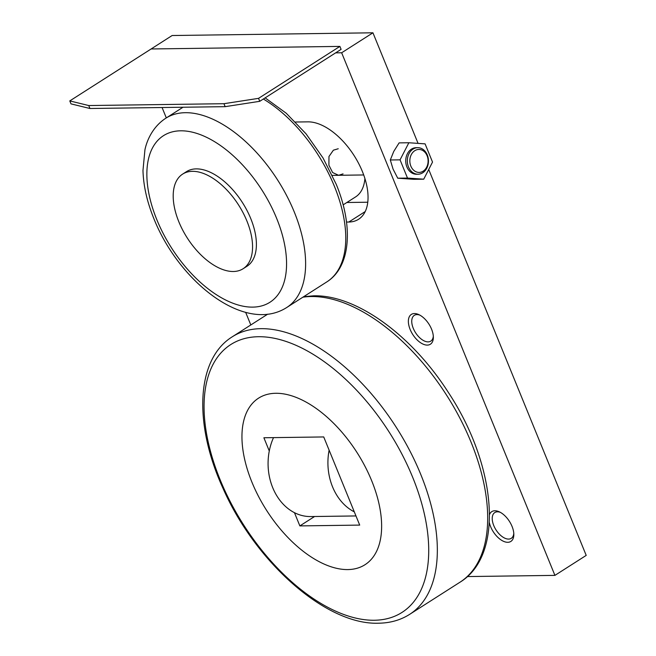 <?xml version="1.0" encoding="UTF-8"?>
<svg xmlns="http://www.w3.org/2000/svg" width="656" height="656" viewBox="0 0 656 656"><rect width="100%" height="100%" fill="white"/><g stroke="black" fill="none" stroke-linecap="round" stroke-linejoin="round"><path stroke-width="0.98" d="M513.787 533.402A15.293 8.307 57.4 0 1 511.254 538.338A15.293 8.307 57.4 0 1 493.763 525.571A15.293 8.307 57.4 0 1 494.796 512.557A15.293 8.307 57.4 0 1 500.339 512.336M489.54 514.476A17.687 9.61 57.4 0 1 499.314 511.819A17.687 9.61 57.4 0 1 512.041 526.383A17.687 9.61 57.4 0 1 513.828 534.55A17.687 9.61 57.4 0 1 504.669 541.766A17.687 9.61 57.4 0 1 490.622 526.678A17.687 9.61 57.4 0 1 489.335 522.619M433.313 336.192A15.293 8.307 57.4 0 1 430.779 341.128A15.293 8.307 57.4 0 1 413.288 328.369A15.293 8.307 57.4 0 1 414.321 315.347A15.293 8.307 57.4 0 1 419.865 315.134M410.148 329.468A17.687 9.61 57.4 0 1 418.831 314.609A17.687 9.61 57.4 0 1 431.566 329.173A17.687 9.61 57.4 0 1 433.354 337.348A17.687 9.61 57.4 0 1 424.186 344.564A17.687 9.61 57.4 0 1 410.148 329.468M251.953 482.242A98.818 53.677 -122.6 0 0 347.77 569.58A98.818 53.677 -122.6 0 0 371.632 480.618A98.818 53.677 -122.6 0 0 275.815 393.28A98.818 53.677 -122.6 0 0 251.953 482.242M355.962 515.944L310.731 516.559A52.701 41.943 -90.8 0 1 294.462 512.68A52.701 41.943 -90.8 0 1 272.724 487.679A52.701 41.943 -90.8 0 1 269.28 450.984A52.701 41.943 -90.8 0 1 273.511 437.626M269.28 450.984L263.884 437.757L323.728 436.945L329.123 450.172A52.701 41.943 89.2 0 0 332.559 486.867A52.701 41.943 89.2 0 0 354.306 511.869L359.701 525.095L299.858 525.907L294.462 512.68M413.05 149.101A13.276 10.562 89.2 0 0 407.638 164.098A13.276 10.562 89.2 0 0 418.061 174.217A13.276 10.562 89.2 0 0 422.718 172.79A13.276 10.562 89.2 0 0 428.13 157.793A13.276 10.562 89.2 0 0 417.7 147.674A13.276 10.562 89.2 0 0 413.05 149.101M414.789 150.691A11.48 9.135 89.2 0 0 410.845 166.116A11.48 9.135 89.2 0 0 423.153 171.175A11.48 9.135 89.2 0 0 427.097 155.743A11.48 9.135 89.2 0 0 414.789 150.691M417.7 147.674L416.117 147.69A13.276 10.562 89.2 0 0 411.46 149.125A13.276 10.562 89.2 0 0 406.048 164.123A13.276 10.562 89.2 0 0 416.47 174.242L418.061 174.217M408.86 142.754L400.062 159.851L407.499 178.071L423.727 179.186L432.525 162.081L425.088 143.869L408.86 142.754L399.11 142.885L393.748 151.446L390.312 159.982L393.067 169.109L397.741 178.202L413.977 179.318L423.727 179.186M407.499 178.071L397.741 178.202M400.062 159.851L390.312 159.982M295.479 122.016L307.918 121.852A56.154 30.504 57.4 0 1 358.611 163.385A56.154 30.504 57.4 0 1 358.578 219.268A56.154 30.504 57.4 0 1 348.803 222.031L346.507 222.056M346.835 202.499L367.762 202.22M329.123 450.172L354.306 511.869M299.858 525.907L314.585 516.51M259.751 101.311L341.104 49.364L339.898 46.404L258.546 98.351L259.751 101.311L225.156 106.666L89.946 108.502L70.996 103.869L69.79 100.909L151.142 48.97L339.898 46.404M258.546 98.351L223.95 103.705L225.156 106.666M223.95 103.705L88.74 105.542L89.946 108.502M88.74 105.542L69.79 100.909M467.31 576.567L554.919 575.378L341.653 52.775L335.626 52.857M341.653 52.775L372.944 32.8L418.069 143.385M140.909 55.506L172.134 35.522L372.944 32.8M162.073 107.527L166.312 117.9M245.656 312.338L250.813 324.958M428.721 169.486L586.21 555.394L554.919 575.378M182.663 174.086L186.493 171.642A56.154 30.504 57.4 0 1 196.275 168.879A56.154 30.504 57.4 0 1 246.968 210.412A56.154 30.504 57.4 0 1 246.935 266.295L243.097 268.739A56.154 30.504 -122.6 0 0 243.13 212.864A56.154 30.504 -122.6 0 0 192.438 171.323A56.154 30.504 -122.6 0 0 182.663 174.086A56.154 30.504 -122.6 0 0 182.63 229.961A56.154 30.504 -122.6 0 0 233.323 271.502A56.154 30.504 -122.6 0 0 243.097 268.739M343.055 173.873L338.594 175.3L332.608 172.528L328.902 165.205L328.959 156.522L333.387 150.183L338.234 148.748M364.9 178.522A56.154 30.504 57.4 0 1 355.585 196.915L343.129 204.869M302.867 297.201A164.697 89.462 57.4 0 1 311.321 296.528A164.697 89.462 57.4 0 1 471.016 442.087A164.697 89.462 57.4 0 1 459.913 582.257L409.582 614.393A164.697 89.462 57.4 0 0 420.676 474.231A164.697 89.462 57.4 0 0 260.99 328.664A164.697 89.462 57.4 0 0 232.306 336.774L267.705 314.167M220.154 479.798A158.924 86.321 -122.6 0 0 374.248 620.256A158.924 86.321 -122.6 0 0 412.632 477.183A158.924 86.321 -122.6 0 0 258.538 336.717A158.924 86.321 -122.6 0 0 220.154 479.798M348.803 222.031L365.203 211.56M165.812 118.219C153.127 126.452 147.001 139.826 144.935 149.789L142.975 170.462C143.426 185.869 147.075 201.974 153.93 218.784C178.916 281.604 244.901 334.191 286.688 307.533A112.307 61 -122.6 0 0 294.257 211.954A112.307 61 -122.6 0 0 185.369 112.693A112.307 61 -122.6 0 0 165.812 118.219L183.016 107.24M156.866 219.776A98.826 53.677 -122.6 0 0 252.691 307.123A98.826 53.677 -122.6 0 0 276.561 218.153A98.826 53.677 -122.6 0 0 180.736 130.806A98.826 53.677 -122.6 0 0 156.866 219.776M265.139 97.867L286.262 113.258L306.008 133.783L323.055 158.014L336.2 184.238C353.404 225.631 351.05 266.705 326.836 281.891A112.307 61 -122.6 0 0 334.404 186.32A112.307 61 -122.6 0 0 263.351 99.015M303.654 296.692L313.593 295.823C356.52 294.634 412.075 335.544 448.417 392.534C496.477 465.309 504.702 555.189 459.913 582.257M232.306 336.774C195.742 359.447 193.717 424.416 222.892 488.08C255.307 562.192 326.229 625.275 378.635 623.2C390.213 623.044 400.529 620.109 409.582 614.393M363.703 174.955L332.313 175.382M326.836 281.891L286.688 307.533"/></g></svg>
